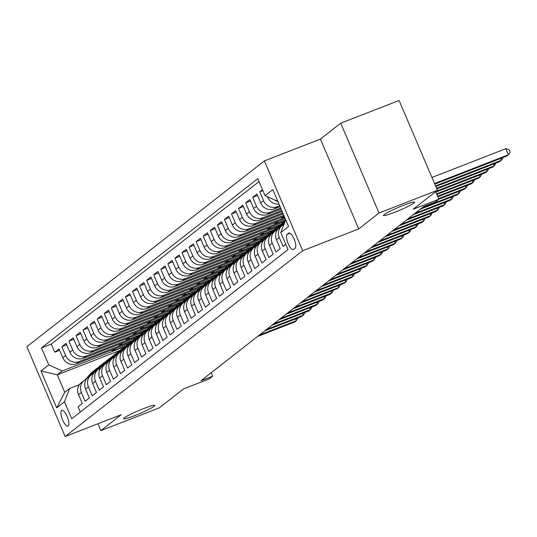 <?xml version="1.0" encoding="UTF-8"?>
<svg xmlns="http://www.w3.org/2000/svg" width="537" height="537" viewBox="0 0 537 537"><rect width="100%" height="100%" fill="white"/><g stroke="black" fill="none" stroke-linecap="round" stroke-linejoin="round"><path stroke-width="0.81" d="M143.775 408.523A16.962 1.564 -23.1 0 1 154.851 405.408A16.962 1.564 -23.1 0 1 134.727 415.604A16.962 1.564 -23.1 0 1 123.651 418.719A16.962 1.564 -23.1 0 1 143.775 408.523M403.562 205.295A16.962 1.564 -23.1 0 1 414.638 202.18A16.962 1.564 -23.1 0 1 394.514 212.37A16.962 1.564 -23.1 0 1 383.438 215.485A16.962 1.564 -23.1 0 1 403.562 205.295M68.226 426.036A8.478 2.766 -111.3 0 0 67.333 416.88A8.478 2.766 -111.3 0 0 61.836 410.362A8.478 2.766 -111.3 0 0 61.601 410.503A8.478 2.766 -111.3 0 0 62.487 419.652A8.478 2.766 -111.3 0 0 67.984 426.17A8.478 2.766 -111.3 0 0 68.226 426.036M264.372 160.905L26.85 346.714L65.158 436.527L302.68 250.719L264.372 160.905L320.408 139.09L358.716 228.903L379.041 213.001L340.733 123.195L320.408 139.09M340.733 123.195L399.105 100.473L437.413 190.286L413.201 209.222L438.89 199.227L435.661 191.655M97.949 423.76L100.875 430.614L159.247 407.892L183.459 388.949L209.141 378.954L212.679 376.189L211.209 372.752M379.041 213.001L437.413 190.286M80.295 412.06L78.06 406.818L82.302 403.502L78.523 394.641L81.349 392.426A10.599 9.975 -128 0 1 84.161 380.444A10.599 9.975 -128 0 1 86.524 379.095M81.349 392.426L85.128 401.287L89.37 397.971L85.591 389.11L88.424 386.895A10.599 9.975 -128 0 1 91.23 374.913A10.599 9.975 -128 0 1 93.592 373.564M88.424 386.895L92.203 395.756L96.438 392.44L92.659 383.579L95.492 381.364A10.599 9.975 -128 0 1 98.298 369.382A10.599 9.975 -128 0 1 100.661 368.033M95.492 381.364L99.271 390.224L103.513 386.909L99.734 378.048L102.56 375.84A10.599 9.975 -128 0 1 105.366 363.851A10.599 9.975 -128 0 1 107.729 362.502M102.56 375.84L106.339 384.7L110.582 381.377L106.803 372.517L109.629 370.308A10.599 9.975 -128 0 1 112.434 358.32A10.599 9.975 -128 0 1 114.797 356.971M109.629 370.308L113.408 379.169L117.65 375.846L113.871 366.986L116.697 364.777A10.599 9.975 -128 0 1 119.503 352.789A10.599 9.975 -128 0 1 121.865 351.44M116.697 364.777L120.476 373.638L124.718 370.315L120.939 361.461L123.765 359.246A10.599 9.975 -128 0 1 126.578 347.264A10.599 9.975 -128 0 1 128.94 345.915M123.765 359.246L127.544 368.107L131.787 364.791L128.007 355.93L130.833 353.715A10.599 9.975 -128 0 1 133.646 341.733A10.599 9.975 -128 0 1 136.009 340.384M130.833 353.715L134.612 362.576L138.855 359.26L135.076 350.399L137.902 348.184A10.599 9.975 -128 0 1 140.714 336.202A10.599 9.975 -128 0 1 143.077 334.853M137.902 348.184L141.681 357.045L145.923 353.729L142.144 344.868L144.977 342.66A10.599 9.975 -128 0 1 147.782 330.671A10.599 9.975 -128 0 1 150.145 329.322M144.977 342.66L148.756 351.513L152.991 348.198L149.212 339.337L152.045 337.129A10.599 9.975 -128 0 1 154.851 325.14A10.599 9.975 -128 0 1 157.213 323.791M152.045 337.129L155.824 345.989L160.066 342.666L156.287 333.806L159.113 331.598A10.599 9.975 -128 0 1 161.919 319.609A10.599 9.975 -128 0 1 164.282 318.26M159.113 331.598L162.892 340.458L167.135 337.135L163.355 328.275L166.181 326.066A10.599 9.975 -128 0 1 168.987 314.078A10.599 9.975 -128 0 1 171.35 312.735M166.181 326.066L169.96 334.927L174.203 331.611L170.424 322.75L173.25 320.535A10.599 9.975 -128 0 1 176.055 308.553A10.599 9.975 -128 0 1 178.418 307.204M173.25 320.535L177.029 329.396L181.271 326.08L177.492 317.219L180.318 315.004A10.599 9.975 -128 0 1 183.124 303.022A10.599 9.975 -128 0 1 185.493 301.673M180.318 315.004L184.097 323.865L188.339 320.549L184.56 311.688L187.386 309.473A10.599 9.975 -128 0 1 190.199 297.491A10.599 9.975 -128 0 1 192.561 296.142M187.386 309.473L191.165 318.334L195.408 315.018L191.628 306.157L194.454 303.949A10.599 9.975 -128 0 1 197.267 291.96A10.599 9.975 -128 0 1 199.63 290.611M194.454 303.949L198.234 312.803L202.476 309.487L198.697 300.626L201.529 298.418A10.599 9.975 -128 0 1 204.335 286.429A10.599 9.975 -128 0 1 206.698 285.08M201.529 298.418L205.309 307.278L209.544 303.955L205.765 295.095L208.598 292.887A10.599 9.975 -128 0 1 211.403 280.898A10.599 9.975 -128 0 1 213.766 279.549M208.598 292.887L212.377 301.747L216.619 298.424L212.84 289.571L215.666 287.355A10.599 9.975 -128 0 1 218.472 275.374A10.599 9.975 -128 0 1 220.835 274.024M215.666 287.355L219.445 296.216L223.687 292.9L219.908 284.039L222.734 281.824A10.599 9.975 -128 0 1 225.54 269.843A10.599 9.975 -128 0 1 227.903 268.493M222.734 281.824L226.513 290.685L230.756 287.369L226.976 278.508L229.802 276.293A10.599 9.975 -128 0 1 232.608 264.311A10.599 9.975 -128 0 1 234.971 262.962M229.802 276.293L233.582 285.154L237.824 281.838L234.045 272.977L236.871 270.762A10.599 9.975 -128 0 1 239.677 258.78A10.599 9.975 -128 0 1 242.046 257.431M236.871 270.762L240.65 279.623L244.892 276.307L241.113 267.446L243.939 265.238A10.599 9.975 -128 0 1 246.752 253.249A10.599 9.975 -128 0 1 249.114 251.9M243.939 265.238L247.718 274.092L251.96 270.776L248.181 261.915L251.007 259.707A10.599 9.975 -128 0 1 253.82 247.718A10.599 9.975 -128 0 1 256.183 246.369M251.007 259.707L254.786 268.567L259.029 265.244L255.25 256.384L258.082 254.176A10.599 9.975 -128 0 1 260.888 242.187A10.599 9.975 -128 0 1 263.251 240.838M258.082 254.176L261.855 263.036L266.097 259.713L262.318 250.86L265.15 248.644A10.599 9.975 -128 0 1 267.956 236.663A10.599 9.975 -128 0 1 270.319 235.313M265.15 248.644L268.93 257.505L273.165 254.189L269.393 245.328L272.219 243.113A10.599 9.975 -128 0 1 275.025 231.132A10.599 9.975 -128 0 1 277.387 229.782M272.219 243.113L275.998 251.974L280.24 248.658L276.461 239.797L279.287 237.582A10.599 9.975 -128 0 1 282.093 225.6A10.599 9.975 -128 0 1 283.939 224.473M279.287 237.582L283.066 246.443L285.805 244.301M262.506 189.689L259.767 191.83L262.902 190.608M280.119 206.671L274.206 208.974A10.599 9.975 52 0 1 260.72 202.899L256.941 194.045L252.699 197.361L257.552 195.475M281.14 209.054L267.131 214.505A10.599 9.975 52 0 1 253.652 208.43L249.873 199.569L245.631 202.892L250.484 200.999M282.153 211.437L260.062 220.036A10.599 9.975 52 0 1 246.584 213.961L242.805 205.1L238.562 208.423L243.415 206.53M283.174 213.82L252.994 225.567A10.599 9.975 52 0 1 239.515 219.492L235.736 210.632L231.494 213.948L236.347 212.061M284.187 216.203L245.926 231.098A10.599 9.975 52 0 1 232.447 225.023L228.668 216.163L224.426 219.479L229.279 217.592M285.201 218.586L238.858 236.622A10.599 9.975 52 0 1 225.379 230.554L221.6 221.694L217.357 225.01L222.204 223.123M284.442 221.66L231.789 242.153A10.599 9.975 52 0 1 218.304 236.079L214.525 227.225L210.289 230.541L215.136 228.655M277.374 227.191L224.721 247.685A10.599 9.975 52 0 1 211.236 241.61L207.457 232.749L203.214 236.072L208.067 234.179M270.306 232.722L217.653 253.216A10.599 9.975 52 0 1 204.167 247.141L200.388 238.28L196.146 241.603L200.999 239.71M263.231 238.253L210.578 258.747A10.599 9.975 52 0 1 197.099 252.672L193.32 243.811L189.078 247.127L193.931 245.241M256.162 243.785L203.51 264.278A10.599 9.975 52 0 1 190.031 258.203L186.252 249.343L182.009 252.659L186.863 250.772M249.094 249.309L196.441 269.809A10.599 9.975 52 0 1 182.963 263.734L179.183 254.874L174.941 258.19L179.794 256.303M242.026 254.84L189.373 275.333A10.599 9.975 52 0 1 175.894 269.265L172.115 260.405L167.873 263.721L172.726 261.834M234.958 260.371L182.305 280.864A10.599 9.975 52 0 1 168.826 274.79L165.047 265.936L160.805 269.252L165.651 267.366M227.889 265.902L175.237 286.396A10.599 9.975 52 0 1 161.751 280.321L157.979 271.46L153.736 274.783L158.583 272.89M220.821 271.433L168.168 291.927A10.599 9.975 52 0 1 154.683 285.852L150.904 276.991L146.668 280.314L151.515 278.421M213.753 276.964L161.1 297.458A10.599 9.975 52 0 1 147.615 291.383L143.835 282.522L139.593 285.838L144.446 283.952M206.678 282.496L154.025 302.989A10.599 9.975 52 0 1 140.546 296.914L136.767 288.054L132.525 291.369L137.378 289.483M199.61 288.02L146.957 308.52A10.599 9.975 52 0 1 133.478 302.445L129.699 293.585L125.457 296.901L130.31 295.014M192.541 293.551L139.888 314.044A10.599 9.975 52 0 1 126.41 307.976L122.631 299.116L118.388 302.432L123.242 300.545M185.473 299.082L132.82 319.575A10.599 9.975 52 0 1 119.342 313.501L115.562 304.647L111.32 307.963L116.173 306.077M178.405 304.613L125.752 325.107A10.599 9.975 52 0 1 112.273 319.032L108.494 310.171L104.252 313.494L109.098 311.601M171.337 310.144L118.684 330.638A10.599 9.975 52 0 1 105.198 324.563L101.426 315.702L97.184 319.025L102.03 317.132M164.268 315.675L111.615 336.169A10.599 9.975 52 0 1 98.13 330.094L94.351 321.233L90.115 324.549L94.962 322.663M157.2 321.207L104.547 341.7A10.599 9.975 52 0 1 91.062 335.625L87.283 326.764L83.04 330.08L87.893 328.194M150.125 326.731L97.472 347.231A10.599 9.975 52 0 1 83.994 341.156L80.214 332.296L75.972 335.612L80.825 333.725M143.057 332.262L90.404 352.755A10.599 9.975 52 0 1 76.925 346.687L73.146 337.827L68.904 341.143L73.757 339.256M135.989 337.793L83.336 358.286A10.599 9.975 52 0 1 69.857 352.212L66.078 343.358L61.836 346.674L66.689 344.788M438.89 199.227L435.353 201.993L423.68 206.537L200.999 380.733L212.679 376.189M288.691 233.172L287.134 234.387A8.216 2.678 -111.3 0 0 288 243.254A8.216 2.678 -111.3 0 0 293.323 249.571A8.216 2.678 -111.3 0 0 293.551 249.437L295.108 248.222A8.216 2.678 -111.3 0 0 294.242 239.354A8.216 2.678 -111.3 0 0 288.919 233.038A8.216 2.678 -111.3 0 0 288.691 233.172L289.175 232.984M119.905 350.446L57.271 374.826L64.729 392.299L69.676 388.432L64.474 401.777L71.723 418.766L288.04 249.544L280.791 232.555L285.738 219.848M64.474 401.777L56.7 407.858L40.96 370.96L48.739 364.878L41.49 347.889L257.807 178.667L265.05 195.656L272.83 189.574L288.564 226.473L280.791 232.555M131.753 341.109L79.093 361.609A10.599 9.975 -128 0 1 65.615 355.534L61.836 346.674M128.92 343.324L76.267 363.817L79.093 361.609M138.821 335.578L86.162 356.078A10.599 9.975 -128 0 1 72.683 350.003L68.904 341.143M145.889 330.047L93.237 350.547A10.599 9.975 -128 0 1 79.751 344.472L75.972 335.612M152.958 324.523L100.305 345.016A10.599 9.975 -128 0 1 86.819 338.941L83.04 330.08M160.026 318.991L107.373 339.485A10.599 9.975 -128 0 1 93.888 333.41L90.115 324.549M167.101 313.46L114.441 333.954A10.599 9.975 -128 0 1 100.963 327.879L97.184 319.025M174.169 307.929L121.51 328.422A10.599 9.975 -128 0 1 108.031 322.354L104.252 313.494M181.238 302.398L128.578 322.898A10.599 9.975 -128 0 1 115.099 316.823L111.32 307.963M188.306 296.867L135.646 317.367A10.599 9.975 -128 0 1 122.168 311.292L118.388 302.432M195.374 291.336L142.714 311.836A10.599 9.975 -128 0 1 129.236 305.761L125.457 296.901M202.442 285.812L149.789 306.305A10.599 9.975 -128 0 1 136.304 300.23L132.525 291.369M209.511 280.28L156.858 300.774A10.599 9.975 -128 0 1 143.372 294.699L139.593 285.838M216.579 274.749L163.926 295.243A10.599 9.975 -128 0 1 150.441 289.168L146.668 280.314M223.654 269.218L170.994 289.712A10.599 9.975 -128 0 1 157.516 283.643L153.736 274.783M230.722 263.687L178.062 284.187A10.599 9.975 -128 0 1 164.584 278.112L160.805 269.252M237.79 258.156L185.131 278.656A10.599 9.975 -128 0 1 171.652 272.581L167.873 263.721M244.859 252.625L192.199 273.125A10.599 9.975 -128 0 1 178.72 267.05L174.941 258.19M251.927 247.101L199.267 267.594A10.599 9.975 -128 0 1 185.789 261.519L182.009 252.659M258.995 241.569L206.342 262.063A10.599 9.975 -128 0 1 192.857 255.988L189.078 247.127M266.063 236.038L213.411 256.532A10.599 9.975 -128 0 1 199.925 250.464L196.146 241.603M273.132 230.507L220.479 251.007A10.599 9.975 -128 0 1 206.993 244.932L203.214 236.072M280.207 224.976L227.547 245.476A10.599 9.975 -128 0 1 214.068 239.401L210.289 230.541M285.65 220.083L234.615 239.945A10.599 9.975 -128 0 1 221.137 233.87L217.357 225.01M284.798 217.633L241.684 234.414A10.599 9.975 -128 0 1 228.205 228.339L224.426 219.479M283.778 215.25L248.752 228.883A10.599 9.975 -128 0 1 235.273 222.808L231.494 213.948M282.764 212.867L255.82 223.352A10.599 9.975 -128 0 1 242.341 217.277L238.562 208.423M281.75 210.484L262.895 217.821A10.599 9.975 -128 0 1 249.41 211.753L245.631 202.892M280.73 208.101L269.963 212.296A10.599 9.975 -128 0 1 256.478 206.221L252.699 197.361M279.717 205.718L277.032 206.765A10.599 9.975 -128 0 1 263.546 200.69L259.767 191.83M278.992 204.026A10.599 9.975 -128 0 1 267.788 197.374L267.54 196.777M277.938 201.55A10.599 9.975 -128 0 1 274.38 199.858M259.035 181.56L51.297 344.069L54.767 352.205L59.62 350.312M76.267 363.817A10.599 9.975 52 0 1 62.789 357.743L59.01 348.882L54.767 352.205M69.676 388.432L79.456 384.626M358.716 228.903L302.68 250.719M100.875 430.614L121.194 414.712L65.158 436.527M124.685 346.64L62.218 370.953L57.271 374.826L40.96 370.96M277.891 201.442L265.05 195.656M282.093 225.6L279.267 227.809A10.599 9.975 52 0 0 276.461 239.797M275.025 231.132L272.199 233.34A10.599 9.975 52 0 0 269.393 245.328M267.956 236.663L265.13 238.871A10.599 9.975 52 0 0 262.318 250.86M260.888 242.187L258.062 244.402A10.599 9.975 52 0 0 255.25 256.384M284.348 216.592L281.979 218.445L284.691 217.391M281.469 217.263L281.979 218.445M253.82 247.718L250.987 249.933A10.599 9.975 52 0 0 248.181 261.915M278.428 221.224L274.904 223.976L285.711 219.774M274.4 222.788L274.904 223.976M246.752 253.249L243.919 255.464A10.599 9.975 52 0 0 241.113 267.446M271.36 226.755L267.835 229.507L281.066 224.359M267.332 228.319L267.835 229.507M239.677 258.78L236.851 260.989A10.599 9.975 52 0 0 234.045 272.977M264.291 232.286L260.767 235.038L273.998 229.89M260.264 233.85L260.767 235.038M232.608 264.311L229.782 266.52A10.599 9.975 52 0 0 226.976 278.508M257.223 237.81L253.699 240.569L266.929 235.421M253.196 239.381L253.699 240.569M225.54 269.843L222.714 272.051A10.599 9.975 52 0 0 219.908 284.039M250.155 243.342L246.631 246.1L259.861 240.952M246.127 244.912L246.631 246.1M218.472 275.374L215.646 277.582A10.599 9.975 52 0 0 212.84 289.571M243.08 248.873L239.562 251.631L252.793 246.476M239.052 250.443L239.562 251.631M211.403 280.898L208.578 283.113A10.599 9.975 52 0 0 205.765 295.095M236.012 254.404L232.494 257.156L245.724 252.007M231.984 255.974L232.494 257.156M204.335 286.429L201.509 288.644A10.599 9.975 52 0 0 198.697 300.626M228.943 259.935L225.426 262.687L238.65 257.538M224.916 261.499L225.426 262.687M197.267 291.96L194.434 294.175A10.599 9.975 52 0 0 191.628 306.157M221.875 265.466L218.351 268.218L231.581 263.07M217.847 267.03L218.351 268.218M190.199 297.491L187.366 299.7A10.599 9.975 52 0 0 184.56 311.688M214.807 270.997L211.283 273.749L224.513 268.601M210.779 272.561L211.283 273.749M183.124 303.022L180.298 305.231A10.599 9.975 52 0 0 177.492 317.219M207.738 276.521L204.214 279.28L217.445 274.132M203.711 278.092L204.214 279.28M176.055 308.553L173.229 310.762A10.599 9.975 52 0 0 170.424 322.75M200.67 282.053L197.146 284.811L210.376 279.663M196.643 283.623L197.146 284.811M168.987 314.078L166.161 316.293A10.599 9.975 52 0 0 163.355 328.275M193.602 287.584L190.078 290.342L203.308 285.187M189.574 289.154L190.078 290.342M161.919 319.609L159.093 321.824A10.599 9.975 52 0 0 156.287 333.806M186.527 293.115L183.01 295.867L196.24 290.718M182.499 294.685L183.01 295.867M154.851 325.14L152.025 327.355A10.599 9.975 52 0 0 149.212 339.337M179.459 298.646L175.941 301.398L189.172 296.249M175.431 300.21L175.941 301.398M147.782 330.671L144.956 332.886A10.599 9.975 52 0 0 142.144 344.868M172.39 304.177L168.873 306.929L182.097 301.781M168.363 305.741L168.873 306.929M140.714 336.202L137.888 338.411A10.599 9.975 52 0 0 135.076 350.399M165.322 309.708L161.805 312.46L175.028 307.312M161.295 311.272L161.805 312.46M133.646 341.733L130.813 343.942A10.599 9.975 52 0 0 128.007 355.93M158.254 315.232L154.73 317.991L167.96 312.843M154.226 316.803L154.73 317.991M126.578 347.264L123.745 349.473A10.599 9.975 52 0 0 120.939 361.461M151.186 320.764L147.662 323.522L160.892 318.374M147.158 322.334L147.662 323.522M119.503 352.789L116.677 355.004A10.599 9.975 52 0 0 113.871 366.986M144.117 326.295L140.593 329.047L153.824 323.898M140.09 327.865L140.593 329.047M112.434 358.32L109.608 360.535A10.599 9.975 52 0 0 106.803 372.517M137.049 331.826L133.525 334.578L146.755 329.429M133.022 333.39L133.525 334.578M105.366 363.851L102.54 366.066A10.599 9.975 52 0 0 99.734 378.048M129.974 337.357L126.457 340.109L139.687 334.96M125.947 338.921L126.457 340.109M98.298 369.382L95.472 371.597A10.599 9.975 52 0 0 92.659 383.579M122.906 342.888L119.389 345.64L132.619 340.492M118.878 344.452L119.389 345.64M91.23 374.913L88.404 377.122A10.599 9.975 52 0 0 85.591 389.11M115.838 348.419L112.32 351.171L125.544 346.023M111.81 349.983L112.32 351.171M51.297 344.069L41.49 347.889M48.739 364.878L62.218 370.953M84.161 380.444L81.335 382.653A10.599 9.975 52 0 0 78.523 394.641M56.7 407.858L64.729 392.299M434.534 183.526L508.418 154.77L506.653 156.146L434.789 184.124M431.943 177.458L505.834 148.702L508.418 154.77L510.15 152.179L509.116 149.749L505.834 148.702M435.547 185.909L501.35 160.294L499.585 161.677L435.802 186.507M503.021 157.563L501.35 160.294L500.591 158.509M283.408 224.741L284.194 223.815M436.568 188.292L494.282 165.826L492.516 167.208L436.823 188.89M495.953 163.094L494.282 165.826L493.523 164.04M280.294 227.003L284.496 222.083A20.272 19.077 -128 0 1 285.154 221.345M276.34 230.272L280.958 224.849A20.272 19.077 -128 0 1 283.57 222.345L284.912 221.298A20.272 19.077 52 0 0 282.301 223.795L277.099 229.896M436.252 191.192L487.213 171.357L485.448 172.739L435.829 192.051M278.918 228.097L283.153 223.13A20.272 19.077 -128 0 1 285.288 221.016A20.272 19.077 52 0 0 284.912 221.298M488.878 168.625L487.213 171.357L486.455 169.571M273.226 232.534L277.428 227.607A20.272 19.077 -128 0 1 280.032 225.11A20.272 19.077 -128 0 1 281.885 223.842M269.265 235.797L273.89 230.373A20.272 19.077 -128 0 1 276.495 227.876L277.844 226.822A20.272 19.077 52 0 0 275.233 229.326L270.03 235.428M436.588 193.844L480.145 176.888L478.38 178.271L436.843 194.434M271.85 233.629L276.085 228.661A20.272 19.077 -128 0 1 278.69 226.158L280.032 225.11M278.267 226.5A20.272 19.077 52 0 0 277.844 226.822M481.81 174.156L480.145 176.888L479.38 175.102M266.157 238.066L270.359 233.139A20.272 19.077 -128 0 1 272.964 230.642A20.272 19.077 -128 0 1 274.816 229.366M262.197 241.328L266.822 235.904A20.272 19.077 -128 0 1 269.426 233.407L270.769 232.353A20.272 19.077 52 0 0 268.164 234.857L262.962 240.959M437.608 196.227L473.077 182.419L471.311 183.802L437.863 196.817M264.781 239.16L269.01 234.192A20.272 19.077 -128 0 1 271.621 231.689L272.964 230.642M271.198 232.031A20.272 19.077 52 0 0 270.769 232.353M474.742 179.687L473.077 182.419L472.312 180.633M259.089 243.597L263.284 238.67A20.272 19.077 -128 0 1 265.896 236.173A20.272 19.077 -128 0 1 267.748 234.897M255.129 246.859L259.754 241.435A20.272 19.077 -128 0 1 262.358 238.938L263.701 237.884A20.272 19.077 52 0 0 261.096 240.388L255.894 246.49M438.622 198.609L466.009 187.95L464.237 189.333L438.877 199.2M257.713 244.691L261.942 239.724A20.272 19.077 -128 0 1 264.553 237.22L265.896 236.173M264.13 237.562A20.272 19.077 52 0 0 263.701 237.884M467.673 185.218L466.009 187.95L465.243 186.158M252.021 249.128L256.216 244.201A20.272 19.077 -128 0 1 258.827 241.704A20.272 19.077 -128 0 1 260.68 240.428M248.06 252.39L252.685 246.966A20.272 19.077 -128 0 1 255.29 244.463L256.632 243.415A20.272 19.077 52 0 0 254.028 245.912L248.826 252.021M421.981 207.859L458.94 193.481L457.168 194.857L420.216 209.242M250.645 250.215L254.874 245.255A20.272 19.077 -128 0 1 257.485 242.751L258.827 241.704M257.062 243.086A20.272 19.077 52 0 0 256.632 243.415M460.605 190.742L458.94 193.481L458.175 191.689M244.953 254.659L249.148 249.732A20.272 19.077 -128 0 1 251.759 247.228A20.272 19.077 -128 0 1 253.612 245.959M240.992 257.921L245.617 252.497A20.272 19.077 -128 0 1 248.222 249.994L249.564 248.946A20.272 19.077 52 0 0 246.96 251.444L241.757 257.552M414.913 213.39L451.865 199.005L450.1 200.388L413.148 214.773M243.576 255.746L247.805 250.779A20.272 19.077 -128 0 1 250.41 248.282L251.759 247.228M249.994 248.618A20.272 19.077 52 0 0 249.564 248.946M453.537 196.273L451.865 199.005L451.107 197.22M237.884 260.183L242.08 255.263A20.272 19.077 -128 0 1 244.684 252.759A20.272 19.077 -128 0 1 246.543 251.491M233.924 263.452L238.542 258.029A20.272 19.077 -128 0 1 241.153 255.525L242.496 254.478A20.272 19.077 52 0 0 239.891 256.975L234.689 263.076M407.845 218.921L444.797 204.537L443.032 205.919L406.079 220.304M236.502 261.277L240.737 256.31A20.272 19.077 -128 0 1 243.342 253.813L244.684 252.759M242.925 254.149A20.272 19.077 52 0 0 242.496 254.478M446.469 201.805L444.797 204.537L444.039 202.751M230.816 265.714L235.011 260.794A20.272 19.077 -128 0 1 237.616 258.29A20.272 19.077 -128 0 1 239.468 257.022M226.856 268.983L231.474 263.56A20.272 19.077 -128 0 1 234.085 261.056L235.428 260.002A20.272 19.077 52 0 0 232.816 262.506L227.614 268.607M400.777 224.453L437.729 210.068L435.963 211.45L399.004 225.835M229.433 266.808L233.669 261.841A20.272 19.077 -128 0 1 236.273 259.344L237.616 258.29M235.857 259.68A20.272 19.077 52 0 0 235.428 260.002M439.4 207.336L437.729 210.068L436.97 208.282M223.741 271.245L227.943 266.318A20.272 19.077 -128 0 1 230.548 263.821A20.272 19.077 -128 0 1 232.4 262.546M219.787 274.508L224.406 269.084A20.272 19.077 -128 0 1 227.017 266.587L228.359 265.533A20.272 19.077 52 0 0 225.748 268.037L220.546 274.138M393.708 229.984L430.661 215.599L428.895 216.982L391.936 231.366M222.365 272.34L226.601 267.372A20.272 19.077 -128 0 1 229.205 264.869L230.548 263.821M228.789 265.211A20.272 19.077 52 0 0 228.359 265.533M432.325 212.867L430.661 215.599L429.902 213.813M216.673 276.777L220.875 271.85A20.272 19.077 -128 0 1 223.479 269.352A20.272 19.077 -128 0 1 225.332 268.077M212.712 280.039L217.337 274.615A20.272 19.077 -128 0 1 219.942 272.118L221.291 271.064A20.272 19.077 52 0 0 218.68 273.568L213.478 279.67M386.64 235.515L423.592 221.13L421.827 222.513L384.868 236.898M215.297 277.871L219.532 272.903A20.272 19.077 -128 0 1 222.137 270.4L223.479 269.352M221.714 270.742A20.272 19.077 52 0 0 221.291 271.064M425.257 218.398L423.592 221.13L422.827 219.344M209.605 282.308L213.807 277.381A20.272 19.077 -128 0 1 216.411 274.884A20.272 19.077 -128 0 1 218.264 273.608M205.644 285.57L210.269 280.146A20.272 19.077 -128 0 1 212.874 277.649L214.216 276.595A20.272 19.077 52 0 0 211.612 279.099L206.409 285.201M379.565 241.046L416.524 226.661L414.759 228.044L377.8 242.429M208.228 283.395L212.457 278.435A20.272 19.077 -128 0 1 215.069 275.931L216.411 274.884M214.646 276.273A20.272 19.077 52 0 0 214.216 276.595M418.189 223.929L416.524 226.661L415.759 224.869M202.536 287.839L206.732 282.912A20.272 19.077 -128 0 1 209.343 280.415A20.272 19.077 -128 0 1 211.195 279.139M198.576 291.101L203.201 285.677A20.272 19.077 -128 0 1 205.805 283.174L207.148 282.126A20.272 19.077 52 0 0 204.543 284.623L199.341 290.732M372.497 246.57L409.456 232.185L407.684 233.568L370.731 247.953M201.16 288.926L205.389 283.966A20.272 19.077 -128 0 1 208 281.462L209.343 280.415M207.577 281.797A20.272 19.077 52 0 0 207.148 282.126M411.12 229.453L409.456 232.185L408.691 230.4M195.468 293.37L199.663 288.443A20.272 19.077 -128 0 1 202.274 285.939A20.272 19.077 -128 0 1 204.127 284.67M191.508 296.632L196.133 291.208A20.272 19.077 -128 0 1 198.737 288.705L200.079 287.657A20.272 19.077 52 0 0 197.475 290.155L192.273 296.263M365.428 252.101L402.388 237.716L400.615 239.099L363.663 253.484M194.092 294.457L198.321 289.49A20.272 19.077 -128 0 1 200.932 286.993L202.274 285.939M200.509 287.329A20.272 19.077 52 0 0 200.079 287.657M404.052 234.984L402.388 237.716L401.622 235.931M188.4 298.894L192.595 293.974A20.272 19.077 -128 0 1 195.206 291.47A20.272 19.077 -128 0 1 197.059 290.202M184.439 302.163L189.064 296.739A20.272 19.077 -128 0 1 191.669 294.236L193.011 293.189A20.272 19.077 52 0 0 190.407 295.686L185.205 301.787M358.36 257.632L395.313 243.248L393.547 244.63L356.595 259.015M187.024 299.988L191.253 295.021A20.272 19.077 -128 0 1 193.857 292.524L195.206 291.47M193.441 292.86A20.272 19.077 52 0 0 193.011 293.189M396.984 240.516L395.313 243.248L394.554 241.462M181.331 304.425L185.527 299.505A20.272 19.077 -128 0 1 188.131 297.001A20.272 19.077 -128 0 1 189.991 295.733M177.371 307.694L181.989 302.264A20.272 19.077 -128 0 1 184.6 299.767L185.943 298.713A20.272 19.077 52 0 0 183.339 301.217L178.136 307.318M351.292 263.164L388.244 248.779L386.479 250.161L349.527 264.546M179.949 305.519L184.184 300.552A20.272 19.077 -128 0 1 186.789 298.055L188.131 297.001M186.373 298.391A20.272 19.077 52 0 0 185.943 298.713M389.916 246.047L388.244 248.779L387.486 246.993M174.263 309.956L178.459 305.029A20.272 19.077 -128 0 1 181.063 302.532A20.272 19.077 -128 0 1 182.916 301.257M170.303 313.219L174.921 307.795A20.272 19.077 -128 0 1 177.532 305.298L178.875 304.244A20.272 19.077 52 0 0 176.264 306.748L171.061 312.849M344.224 268.695L381.176 254.31L379.411 255.693L342.452 270.077M172.88 311.051L177.116 306.083A20.272 19.077 -128 0 1 179.72 303.58L181.063 302.532M179.304 303.922A20.272 19.077 52 0 0 178.875 304.244M382.847 251.578L381.176 254.31L380.418 252.524M167.188 315.488L171.39 310.561A20.272 19.077 -128 0 1 173.995 308.063A20.272 19.077 -128 0 1 175.847 306.788M163.235 318.75L167.853 313.326A20.272 19.077 -128 0 1 170.464 310.829L171.806 309.775A20.272 19.077 52 0 0 169.195 312.279L163.993 318.381M337.155 274.226L374.108 259.841L372.342 261.224L335.383 275.609M165.812 316.582L170.048 311.614A20.272 19.077 -128 0 1 172.652 309.111L173.995 308.063M172.236 309.453A20.272 19.077 52 0 0 171.806 309.775M375.772 257.109L374.108 259.841L373.349 258.049M160.12 321.019L164.322 316.092A20.272 19.077 -128 0 1 166.926 313.595A20.272 19.077 -128 0 1 168.779 312.319M156.16 324.281L160.785 318.857A20.272 19.077 -128 0 1 163.389 316.36L164.738 315.306A20.272 19.077 52 0 0 162.127 317.81L156.925 323.912M330.087 279.757L367.039 265.372L365.274 266.755L328.315 281.14M158.744 322.106L162.98 317.145A20.272 19.077 -128 0 1 165.584 314.642L166.926 313.595M165.168 314.984A20.272 19.077 52 0 0 164.738 315.306M368.704 262.64L367.039 265.372L366.274 263.58M153.052 326.55L157.254 321.623A20.272 19.077 -128 0 1 159.858 319.119A20.272 19.077 -128 0 1 161.711 317.85M149.091 329.812L153.716 324.388A20.272 19.077 -128 0 1 156.321 321.885L157.663 320.837A20.272 19.077 52 0 0 155.059 323.334L149.857 329.443M323.012 285.281L359.971 270.896L358.206 272.279L321.247 286.664M151.676 327.637L155.905 322.677A20.272 19.077 -128 0 1 158.516 320.173L159.858 319.119M158.093 320.508A20.272 19.077 52 0 0 157.663 320.837M361.636 268.164L359.971 270.896L359.206 269.111M145.983 332.081L150.179 327.154A20.272 19.077 -128 0 1 152.79 324.65A20.272 19.077 -128 0 1 154.643 323.381M142.023 335.343L146.648 329.919A20.272 19.077 -128 0 1 149.252 327.416L150.595 326.368A20.272 19.077 52 0 0 147.99 328.866L142.788 334.974M315.944 290.812L352.903 276.427L351.131 277.81L314.179 292.195M144.607 333.168L148.836 328.201A20.272 19.077 -128 0 1 151.447 325.704L152.79 324.65M151.025 326.04A20.272 19.077 52 0 0 150.595 326.368M354.568 273.695L352.903 276.427L352.138 274.642M138.915 337.605L143.111 332.685A20.272 19.077 -128 0 1 145.722 330.181A20.272 19.077 -128 0 1 147.574 328.913M134.955 340.874L139.58 335.45A20.272 19.077 -128 0 1 142.184 332.947L143.527 331.9A20.272 19.077 52 0 0 140.922 334.397L135.72 340.498M308.876 296.343L345.835 281.959L344.063 283.341L307.11 297.726M137.539 338.699L141.768 333.732A20.272 19.077 -128 0 1 144.379 331.235L145.722 330.181M143.956 331.571A20.272 19.077 52 0 0 143.527 331.9M347.499 279.227L345.835 281.959L345.069 280.173M131.847 343.136L136.042 338.216A20.272 19.077 -128 0 1 138.653 335.712A20.272 19.077 -128 0 1 140.506 334.444M127.887 346.399L132.511 340.975A20.272 19.077 -128 0 1 135.116 338.478L136.458 337.424A20.272 19.077 52 0 0 133.854 339.928L128.652 346.029M301.807 301.875L338.76 287.49L336.994 288.872L300.042 303.257M130.471 344.23L134.7 339.263A20.272 19.077 -128 0 1 137.304 336.766L138.653 335.712M136.888 337.102A20.272 19.077 52 0 0 136.458 337.424M340.431 284.758L338.76 287.49L338.001 285.704M124.779 348.667L128.974 343.74A20.272 19.077 -128 0 1 131.578 341.243A20.272 19.077 -128 0 1 133.438 339.968M120.818 351.93L125.436 346.506A20.272 19.077 -128 0 1 128.048 344.009L129.39 342.955A20.272 19.077 52 0 0 126.786 345.459L121.584 351.56M294.739 307.406L331.691 293.021L329.926 294.404L292.974 308.788M123.396 349.762L127.631 344.794A20.272 19.077 -128 0 1 130.236 342.291L131.578 341.243M129.82 342.633A20.272 19.077 52 0 0 129.39 342.955M333.363 290.289L331.691 293.021L330.933 291.235M117.71 354.198L121.906 349.272A20.272 19.077 -128 0 1 124.51 346.774A20.272 19.077 -128 0 1 126.37 345.499M113.75 357.461L118.368 352.037A20.272 19.077 -128 0 1 120.979 349.54L122.322 348.486A20.272 19.077 52 0 0 119.711 350.99L114.509 357.092M287.671 312.937L324.623 298.552L322.858 299.935L285.899 314.32M116.328 355.293L120.563 350.325A20.272 19.077 -128 0 1 123.168 347.822L124.51 346.774M122.751 348.164A20.272 19.077 52 0 0 122.322 348.486M326.295 295.82L324.623 298.552L323.865 296.76M110.642 359.73L114.837 354.803A20.272 19.077 -128 0 1 117.442 352.306A20.272 19.077 -128 0 1 119.295 351.03M106.682 362.992L111.3 357.568A20.272 19.077 -128 0 1 113.911 355.071L115.254 354.017A20.272 19.077 52 0 0 112.642 356.514L107.44 362.623M280.603 318.468L317.555 304.083L315.79 305.466L278.831 319.844M109.259 360.817L113.495 355.856A20.272 19.077 -128 0 1 116.099 353.353L117.442 352.306M115.683 353.695A20.272 19.077 52 0 0 115.254 354.017M319.22 301.344L317.555 304.083L316.796 302.291M103.567 365.261L107.769 360.334A20.272 19.077 -128 0 1 110.374 357.83A20.272 19.077 -128 0 1 112.226 356.561M99.607 368.523L104.232 363.099A20.272 19.077 -128 0 1 106.836 360.596L108.185 359.548A20.272 19.077 52 0 0 105.574 362.045L100.372 368.154M273.534 323.992L310.487 309.607L308.721 310.99L271.762 325.375M102.191 366.348L106.427 361.381A20.272 19.077 -128 0 1 109.031 358.884L110.374 357.83M108.615 359.219A20.272 19.077 52 0 0 108.185 359.548M312.151 306.875L310.487 309.607L309.721 307.822M96.499 370.785L100.701 365.865A20.272 19.077 -128 0 1 103.305 363.361A20.272 19.077 -128 0 1 105.158 362.092M92.539 374.054L97.163 368.63A20.272 19.077 -128 0 1 99.768 366.127L101.11 365.079A20.272 19.077 52 0 0 98.506 367.577L93.304 373.685M266.459 329.523L303.418 315.138L301.653 316.521L264.694 330.906M95.123 371.879L99.352 366.912A20.272 19.077 -128 0 1 101.963 364.415L103.305 363.361M101.54 364.751A20.272 19.077 52 0 0 101.11 365.079M305.083 312.406L303.418 315.138L302.653 313.353M89.431 376.316L93.626 371.396A20.272 19.077 -128 0 1 96.237 368.892A20.272 19.077 -128 0 1 98.09 367.623M85.47 379.585L90.095 374.161A20.272 19.077 -128 0 1 92.7 371.658L94.042 370.611A20.272 19.077 52 0 0 91.438 373.108L86.235 379.209M259.391 335.054L296.35 320.67L294.578 322.052L257.626 336.437M88.055 377.41L92.283 372.443A20.272 19.077 -128 0 1 94.895 369.946L96.237 368.892M94.472 370.282A20.272 19.077 52 0 0 94.042 370.611M298.015 317.938L296.35 320.67L295.585 318.884M83.336 358.286L86.162 356.078M90.404 352.755L93.237 350.547M97.472 347.231L100.305 345.016M104.547 341.7L107.373 339.485M111.615 336.169L114.441 333.954M118.684 330.638L121.51 328.422M125.752 325.107L128.578 322.898M132.82 319.575L135.646 317.367M139.888 314.044L142.714 311.836M146.957 308.52L149.789 306.305M154.025 302.989L156.858 300.774M161.1 297.458L163.926 295.243M168.168 291.927L170.994 289.712M175.237 286.396L178.062 284.187M182.305 280.864L185.131 278.656M189.373 275.333L192.199 273.125M196.441 269.809L199.267 267.594M203.51 264.278L206.342 262.063M210.578 258.747L213.411 256.532M217.653 253.216L220.479 251.007M224.721 247.685L227.547 245.476M231.789 242.153L234.615 239.945M238.858 236.622L241.684 234.414M245.926 231.098L248.752 228.883M252.994 225.567L255.82 223.352M260.062 220.036L262.895 217.821M267.131 214.505L269.963 212.296M274.206 208.974L277.032 206.765M267.788 197.374L268.178 197.066M62.789 357.743L65.615 355.534M69.857 352.212L72.683 350.003M76.925 346.687L79.751 344.472M83.994 341.156L86.819 338.941M91.062 335.625L93.888 333.41M98.13 330.094L100.963 327.879M105.198 324.563L108.031 322.354M112.273 319.032L115.099 316.823M119.342 313.501L122.168 311.292M126.41 307.976L129.236 305.761M133.478 302.445L136.304 300.23M140.546 296.914L143.372 294.699M147.615 291.383L150.441 289.168M154.683 285.852L157.516 283.643M161.751 280.321L164.584 278.112M168.826 274.79L171.652 272.581M175.894 269.265L178.72 267.05M182.963 263.734L185.789 261.519M190.031 258.203L192.857 255.988M197.099 252.672L199.925 250.464M204.167 247.141L206.993 244.932M211.236 241.61L214.068 239.401M218.304 236.079L221.137 233.87M225.379 230.554L228.205 228.339M232.447 225.023L235.273 222.808M239.515 219.492L242.341 217.277M246.584 213.961L249.41 211.753M253.652 208.43L256.478 206.221M260.72 202.899L263.546 200.69M290.081 233.239L287.134 234.387M283.153 223.13L284.496 222.083M280.958 224.849L282.301 223.795M276.085 228.661L277.428 227.607M273.89 230.373L275.233 229.326M269.01 234.192L270.359 233.139M266.822 235.904L268.164 234.857M261.942 239.724L263.284 238.67M259.754 241.435L261.096 240.388M254.874 245.255L256.216 244.201M252.685 246.966L254.028 245.912M247.805 250.779L249.148 249.732M245.617 252.497L246.96 251.444M240.737 256.31L242.08 255.263M238.542 258.029L239.891 256.975M233.669 261.841L235.011 260.794M231.474 263.56L232.816 262.506M226.601 267.372L227.943 266.318M224.406 269.084L225.748 268.037M219.532 272.903L220.875 271.85M217.337 274.615L218.68 273.568M212.457 278.435L213.807 277.381M210.269 280.146L211.612 279.099M205.389 283.966L206.732 282.912M203.201 285.677L204.543 284.623M198.321 289.49L199.663 288.443M196.133 291.208L197.475 290.155M191.253 295.021L192.595 293.974M189.064 296.739L190.407 295.686M184.184 300.552L185.527 299.505M181.989 302.264L183.339 301.217M177.116 306.083L178.459 305.029M174.921 307.795L176.264 306.748M170.048 311.614L171.39 310.561M167.853 313.326L169.195 312.279M162.98 317.145L164.322 316.092M160.785 318.857L162.127 317.81M155.905 322.677L157.254 321.623M153.716 324.388L155.059 323.334M148.836 328.201L150.179 327.154M146.648 329.919L147.99 328.866M141.768 333.732L143.111 332.685M139.58 335.45L140.922 334.397M134.7 339.263L136.042 338.216M132.511 340.975L133.854 339.928M127.631 344.794L128.974 343.74M125.436 346.506L126.786 345.459M120.563 350.325L121.906 349.272M118.368 352.037L119.711 350.99M113.495 355.856L114.837 354.803M111.3 357.568L112.642 356.514M106.427 361.381L107.769 360.334M104.232 363.099L105.574 362.045M99.352 366.912L100.701 365.865M97.163 368.63L98.506 367.577M92.283 372.443L93.626 371.396M90.095 374.161L91.438 373.108"/></g></svg>
